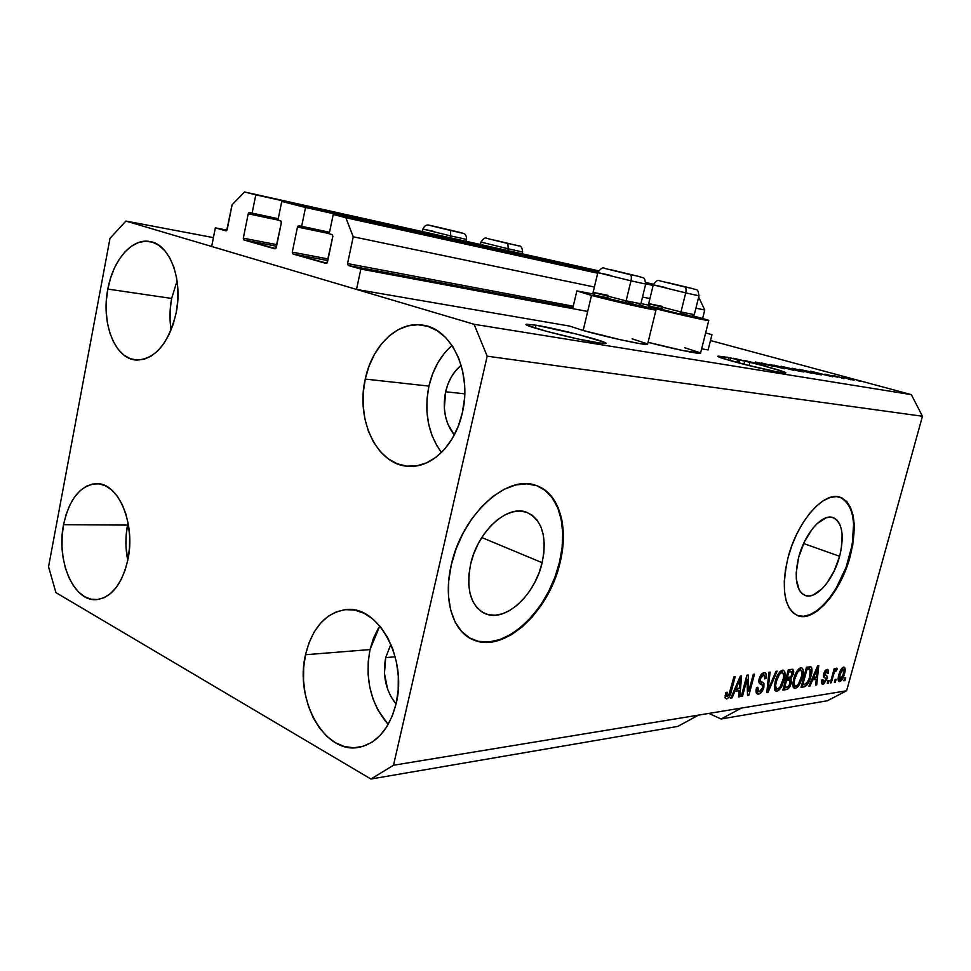 <?xml version="1.0" encoding="UTF-8"?>
<svg xmlns="http://www.w3.org/2000/svg" width="971" height="971" viewBox="0 0 971 971"><rect width="100%" height="100%" fill="white"/><g stroke="black" fill="none" stroke-linecap="round" stroke-linejoin="round"><path stroke-width="1.46" d="M708.114 349.912L711.961 334.655L705.626 332.968L711.961 334.655L708.114 349.912L701.657 348.807L708.114 349.912M587.686 311.448L360.86 269.064L356.515 289.431L569.637 326.086L356.515 289.431L211.666 246.488L215.356 227.857L226.68 230.6L232.118 204.735L244.571 191.979L255.81 194.831L252.096 213.244L249.074 212.564L248.212 213.814L243.308 238.186L276.869 244.656L243.308 238.186L243.952 239.983L275.752 248.588L281.359 222.699L281.044 221.085L277.949 220.138L281.772 201.434L598.148 271.625L281.772 201.434L305.537 207.478L301.617 226.449L298.4 225.721L297.466 227.008L292.283 252.132L328.113 258.929L292.283 252.132L292.975 253.989L326.887 263.19L332.835 236.475L332.483 234.824L329.193 233.805L333.235 214.506L345.834 217.71L353.238 236.79L347.557 263.578L573.242 306.217L347.557 263.578L348.298 265.508L360.86 269.064L587.686 311.448M572.902 307.661L348.298 265.508L347.557 263.578L353.238 236.79L594.373 287.015L353.238 236.79L345.834 217.71L597.663 273.227L333.235 214.506L597.748 272.9L333.235 214.506L329.193 233.805L332.106 234.594L332.835 236.475L327.433 262.146L326.122 263.457L292.975 253.989L292.283 252.132L297.466 227.008L298.765 225.697L329.509 232.263L301.617 226.449L305.537 207.478L281.772 201.434L277.949 220.138L280.68 220.866L281.359 222.699L276.274 247.581L275.036 248.855L243.952 239.983L243.308 238.186L248.212 213.814L249.426 212.528L278.24 218.73L252.096 213.244L255.81 194.831L598.439 271.043L244.571 191.979L598.597 270.812L244.571 191.979L232.118 204.735L227.165 229.617L226 230.88L215.356 227.857L226.996 230.139L215.356 227.857L211.666 246.488L356.515 289.431L360.86 269.064L348.298 265.508L572.902 307.661M702.652 318.403L704.752 310.004L695.916 308.171L704.752 310.004L698.671 297.114L704.752 310.004L702.652 318.403M649.927 298.583L642.511 297.041L649.927 298.583M653.143 285.462L645.727 283.823L653.143 285.462M653.216 285.146L645.788 283.508L653.216 285.146M327.773 260.544L292.975 253.989L327.773 260.544M329.23 233.586L297.466 227.008L329.23 233.586M653.398 284.479L645.849 282.804L653.398 284.479M597.93 272.196L305.537 207.478L597.93 272.196M645.836 282.415L653.459 284.297L645.836 282.415M276.553 246.221L243.952 239.983L276.553 246.221M277.973 220.041L248.212 213.814L277.973 220.041M542.146 562.695C535.094 594.786 505.697 622.314 485.743 613.89C470.899 606.62 465.849 590.065 470.607 564.236L473.763 553.749L478.254 543.663L483.874 534.366L490.404 526.258L497.553 519.667L505.029 514.824L512.53 511.923L519.752 511.049L526.416 512.19L532.278 515.273L537.133 520.165L540.823 526.634L543.202 534.438L544.233 543.275L543.869 552.802L542.146 562.695L539.123 572.599L534.912 582.151L529.668 591.023L523.563 598.901L516.803 605.491L509.641 610.541L502.335 613.842L495.137 615.262L488.328 614.692L482.186 612.143L476.955 607.676L472.853 601.425L470.073 593.633L468.738 584.591L468.908 574.65L470.607 564.236C477.611 531.331 507.445 504.374 526.525 512.227C542.121 519.788 547.328 536.611 542.146 562.695L481.774 537.533L542.146 562.695M839.624 556.298C833.616 579.578 816.198 599.835 805.262 595.526C796.171 590.854 793.987 578.073 798.708 557.172L804.449 541.721L812.521 528.649L817.036 523.672L826.078 517.81L830.266 517.118L834.004 517.956L837.16 520.274L839.624 523.964L841.311 528.855L842.16 534.778L841.287 548.761L839.624 556.298L834.113 571.106L826.418 583.826L822.085 588.79L813.213 595.005L809.013 596L805.177 595.49L801.876 593.487L799.23 590.04L796.341 579.347L796.22 572.514L798.708 557.172C804.728 533.443 822.364 513.392 832.96 517.555C842.33 522.447 844.539 535.349 839.624 556.298L803.612 543.517L839.624 556.298M841.493 497.807L846.239 501.449L849.904 507.141L852.392 514.63L853.618 523.636L852.235 544.743L846.057 567.416L835.97 588.511L829.865 597.529L823.347 605.079L816.623 610.868L809.935 614.655L803.551 616.282L797.434 615.553C814.196 622.168 840.595 591.29 849.71 556.08L850.232 556.262C841.117 591.485 814.718 622.375 797.956 615.76C784.228 608.744 780.927 589.361 788.039 557.621L791.887 545.508L796.863 533.856L802.75 523.151L809.292 513.829L816.21 506.267L823.226 500.769L830.035 497.504L836.395 496.582L842.039 497.989L846.773 501.619L850.438 507.311L852.926 514.812L854.152 523.818L852.769 544.925L846.578 567.61L841.942 578.546L836.492 588.705L830.387 597.723L823.869 605.273L817.145 611.062L810.469 614.861L804.073 616.488L798.223 615.857L793.137 612.919L789.047 607.773L786.122 600.588L784.495 591.594L784.277 581.144L785.466 569.661L788.039 557.621C797.191 521.354 824.088 490.95 840.073 497.213C854.419 504.726 857.806 524.413 850.232 556.262L849.71 556.08C857.199 524.656 853.958 505.017 839.988 497.176M471.627 639.052L473.508 639.853C504.24 652.888 548.761 610.783 559.478 562.318L560.073 562.561C549.343 611.05 504.823 653.167 474.091 640.132C453.239 632.655 442.752 600.612 451.272 564.928L456.127 548.749L463.058 533.176L471.772 518.878L481.871 506.461L492.904 496.436L504.398 489.178L515.868 484.93L526.852 483.813L536.927 485.779L545.726 490.683L552.96 498.257L558.398 508.185L561.881 520.043L563.326 533.382L562.707 547.729L560.073 562.561L555.533 577.405L549.234 591.727L541.393 605.067L532.266 616.961L522.155 626.963L511.389 634.718L500.344 639.889L489.42 642.244L479.031 641.613L469.576 637.947L461.48 631.332L455.071 621.938L450.678 610.104L448.505 596.267L448.699 580.998L451.272 564.928C461.88 514.594 507.42 473.763 536.126 485.5C559.272 492.88 569.006 527.071 560.073 562.561L559.478 562.318C568.193 527.581 559.102 493.996 536.89 485.755M597.214 342.751C574.711 339.292 520.444 325.067 526.403 324.265L536.016 325.2L535.324 328.125L536.016 325.2L577.696 334.364L604.023 342.144L605.819 343.491L601.522 343.382L577.636 338.915L546.552 331.342L527.556 325.382L526.561 324.217L536.016 325.2C558.932 328.902 610.601 342.411 605.77 343.516L597.214 342.751M780.769 372.5C764.092 369.963 713.515 356.794 717.982 356.199L723.626 356.745L723.177 358.505L723.626 356.745L737.608 359.549L734.477 358.433L763.327 365.751L784.556 372.051L785.842 372.828L784.568 372.985L776.654 371.772L745.619 364.72L720.433 357.559L718.576 356.126L728.942 357.729L728.347 360.071L728.942 357.729L726.793 357.134L737.608 359.549L736.868 362.45L737.608 359.549L733.251 358.226L749.843 362.365C772.418 367.924 784.398 371.444 785.77 372.937L780.769 372.5M454.282 434.959C445.204 423.198 442.315 408.803 445.628 391.774L464.733 393.825L445.628 391.774L447.995 383.958L451.43 376.797L455.787 370.57L461.176 365.302C453.493 371.626 448.311 380.45 445.628 391.774L444.33 408.233L445.458 416.268L447.728 423.793L454.282 434.959M396.047 704.024C385.815 690.988 382.368 675.513 385.693 657.61L395.197 656.784L385.693 657.61L390.888 644.259L385.693 657.61L384.455 673.522L387.623 689.24L390.755 696.304L396.047 704.024M378.484 628.031L373.483 638.19L370.024 649.563C364.695 678.996 370.752 703.939 388.194 724.427L377.816 709.874L372.985 698.829L369.72 686.837L368.106 674.323L368.215 661.761L370.024 649.563L305.513 654.733L370.024 649.563L379.795 625.967M396.168 703.465C389.517 728.784 377.039 743.41 358.736 747.367C324.472 754.37 294.407 699.557 305.513 654.733L303.668 667.478L303.547 680.622L305.137 693.707L308.414 706.257L313.245 717.836L319.483 728.019L326.936 736.406L335.311 742.657L344.329 746.517L353.65 747.791L362.923 746.396L371.772 742.317L379.843 735.715L386.786 726.781L392.308 715.894L396.168 703.465L398.195 690.005L398.304 676.083L396.484 662.283L392.83 649.162L387.49 637.279L380.717 627.084L372.791 618.988L364.04 613.271L354.84 610.128L345.53 609.63L336.488 611.754L328.028 616.379L320.454 623.297L314.046 632.242L309.009 642.851L305.513 654.733C312.274 627.606 325.831 612.543 346.174 609.57C378.071 605.249 407.626 658.472 396.168 703.465M127.517 525.093C125.283 536.927 125.368 548.664 127.771 560.328L125.987 546.26L126.133 535.567L127.517 525.093L63.552 524.68L127.517 525.093L128.038 522.629L127.517 525.093M127.978 559.308C122.176 584.117 111.641 597.566 96.384 599.641C73.578 601.85 56.087 560.388 63.552 524.68L62.168 535.555L61.998 546.661L63.079 557.585L65.36 567.938L68.783 577.344L73.213 585.464L78.505 591.97L84.465 596.607L90.898 599.18L97.537 599.544L104.152 597.675L110.463 593.609L116.229 587.467L121.205 579.493L125.174 569.977L127.978 559.308L129.483 547.911L129.641 536.259L128.427 524.838L125.914 514.108L122.2 504.507L117.455 496.412L111.871 490.137L105.681 485.901L99.139 483.849L92.5 484.031L86.018 486.398L79.938 490.841L74.464 497.164L69.815 505.126L66.137 514.412L63.552 524.68C69.293 498.912 80.314 485.233 96.615 483.655C118.219 482.551 135.734 523.369 127.978 559.308M171.649 298.449C169.609 309.179 169.427 319.677 171.114 329.946L170.071 320.224L170.204 309.324L171.649 298.449L107.83 289.079L171.649 298.449L177.074 280.85L171.649 298.449M176.139 312.965C168.469 343.795 155.117 359.501 136.11 360.047C114.845 358.93 100.935 322.833 107.83 289.079L106.361 300.391L106.215 311.715L107.368 322.651L109.796 332.786L113.425 341.768L118.122 349.244L123.742 354.937L130.065 358.615L136.875 360.095L143.926 359.306L150.93 356.248L157.618 350.992L163.711 343.722L168.978 334.716L173.178 324.326L176.139 312.965L177.717 301.083L177.863 289.188L176.564 277.767L173.882 267.28L169.925 258.152L164.876 250.761L158.953 245.36L152.386 242.143L145.444 241.221L138.416 242.58L131.546 246.136L125.113 251.744L119.336 259.148L114.42 268.069L110.548 278.167L107.83 289.079C112.891 260.386 131.704 238.211 149.473 241.463C169.561 243.648 183.264 279.26 176.139 312.965M452.037 345.445C440.616 355.447 432.92 368.992 428.927 386.094L365.254 379.078C371.942 346.222 397.018 321.365 421.778 325.042C451.139 327.506 472.464 372.099 462.305 413.003L464.454 398.875L464.551 384.601L462.584 370.776L458.64 357.996L452.899 346.756L445.628 337.52L437.12 330.638L427.75 326.329L417.894 324.739L407.941 325.88L398.268 329.655L389.237 335.881L381.166 344.304L374.333 354.573L368.968 366.31L365.254 379.078L363.3 392.43L363.19 405.89L364.914 418.987L368.422 431.245L373.604 442.242L380.292 451.564L388.266 458.846L397.236 463.786L406.885 466.153L416.862 465.837L426.779 462.779L436.246 457.074L444.864 448.893L452.292 438.54L458.191 426.415L462.305 413.003C455.423 444.657 432.107 467.524 409.628 466.335C377.731 466.359 355.374 420.516 365.254 379.078L428.927 386.094C423.878 411.922 428.065 434.061 441.502 452.486M647.633 344.317L639.695 343.6L620.663 339.789L583.146 330.48L591.509 295.415L648.227 308.729L655.656 309.64L639.076 304.894L655.995 309.98C655.231 310.684 614.752 301.568 591.509 295.415L583.146 330.48C606.195 337.071 646.625 345.761 647.548 344.365L647.621 344.086M648.312 306.824L702.118 319.459L708.199 320.127L692.663 315.733L708.757 320.527C708.187 321.183 670.803 312.723 648.312 306.824M640.921 303.559L649.733 305.428L640.921 303.559M677.746 726.417L370.922 779.021L55.905 592.601L48.55 566.724L110.002 238.356L125.914 221.06L474.066 324.278L911.344 394.639L710.469 340.542L911.344 394.639L474.066 324.278L487.175 356.175L393.51 765.245L370.922 779.021L677.746 726.417L698.537 715.105L393.51 765.245L846.603 690.782L922.45 416.256L487.175 356.175L922.45 416.256L911.344 394.639L922.45 416.256L846.603 690.782L741.48 708.053L721.077 718.989L708.891 713.406L721.077 718.989L827.316 700.771L721.077 718.989L741.48 708.053L698.537 715.105L677.746 726.417M213.426 237.628L125.914 221.06L213.426 237.628M744.745 360.557L765.791 365.654L744.745 360.557M773.887 366.455L755.426 362.001L773.887 366.455M769.942 364.392L784.653 368.798L761.701 363.008L781.825 368.094L769.942 364.392L781.825 368.094L761.701 363.008L784.653 368.798L769.942 364.392M793.683 370.315L773.851 365.108L793.683 370.315M811.817 373.337L792.215 368.203L811.817 373.337M821.612 374.381L810.397 371.201L832.596 376.772L811.453 371.383L821.612 374.381M858 380.729L860.524 381.409L858 380.729M684.676 347.764L700.018 352.691M700.577 353.068L682.929 350.567L648.058 342.314C670.827 348.334 699.654 354.342 700.528 353.298L700.577 353.068M583.146 330.48L569.637 326.086L583.146 330.48M632.109 338.818L647.269 343.819M851.579 379.248L841.675 376.991L851.579 379.248M848.605 379.163L851.142 379.855L848.605 379.163M840.328 377.355L833.094 375.51L840.328 377.355M841.493 377.986L844.042 378.678L841.493 377.986M837.488 377.173L824.925 374.163L837.488 377.173M815.179 372.913L821.515 374.818L817.181 374.199L799.194 369.32L815.179 372.913L799.194 369.32L817.181 374.199L821.527 374.855L815.179 372.913M800.565 370.873L803.891 371.929L799.254 371.225L781.109 366.273L800.565 370.873L781.109 366.273L799.254 371.225L803.879 371.929L800.565 370.873M746.978 679.372L742.499 696.304L741.237 696.498L746.881 675.197L748.216 675.015L748.775 691.231L753.265 674.347L754.491 674.177L748.872 695.321L747.549 695.527L746.978 679.372L747.549 695.527L748.872 695.321L754.491 674.177L753.265 674.347L748.775 691.231L748.216 675.015L746.881 675.197L741.237 696.498L742.499 696.304L741.419 695.831L742.499 696.304L746.978 679.372L745.898 678.911L746.978 679.372M763.861 687.468L761.592 692.129L758.569 694.095L756.239 692.59L756.373 688.305L757.829 687.165L757.683 690.599L759.067 691.655L760.888 690.867L762.393 688.488L762.684 685.429L759.371 683.268L758.812 680.987L759.759 677.078L761.98 673.704L764.772 672.624L766.374 674.687L765.998 678.401L764.711 678.85L764.881 675.925L763.485 675.076L761.725 676.071L760.232 679.299L760.451 681.29L763.946 683.438L763.861 687.468L763.4 682.734L760.184 680.817L760.366 678.741L763.485 675.076L764.201 675.136L764.711 678.85L765.998 678.401C766.762 675.343 766.471 673.437 765.124 672.709L764.092 672.636C761.98 673.061 760.329 675.136 759.164 678.85C758.497 682.115 759.031 683.887 760.791 684.179C762.308 684.167 762.927 685.344 762.636 687.711L759.334 691.643L758.545 691.57L757.829 687.165L756.543 687.614C755.656 691.024 755.948 693.16 757.416 694.022L758.569 694.095L756.494 693.185L758.569 694.095C760.839 693.634 762.599 691.425 763.861 687.468L762.793 687.007L763.861 687.468M777.164 671.143L768.025 692.396L766.787 692.578L768.911 672.248L770.137 672.09L767.988 690.065L775.938 671.313L777.164 671.143L775.938 671.313L767.988 690.065L770.137 672.09L768.911 672.248L766.787 692.578L768.025 692.396L766.859 691.886L768.025 692.396L777.164 671.143M776.873 691.291L774.688 689.823L774.348 686.194L775.72 679.736L778.633 673.389L780.89 670.888L783.512 670.257L784.835 671.993L785.005 675.719L782.019 685.902L779.507 689.677L776.873 691.291L781.024 687.65L784.143 680.125C785.6 675.1 785.381 671.811 783.476 670.245L782.553 670.172C779.155 671.701 776.679 675.525 775.161 681.654L774.409 688.573L775.878 691.218L776.873 691.291L775.004 690.478L776.873 691.291M795.285 688.463L793.186 687.019L792.967 682.601L794.909 675.233L797.094 670.876L799.291 668.424L801.815 667.817L803.078 669.529L803.223 673.182L800.274 683.183L797.822 686.885L795.285 688.463L799.303 684.895L802.362 677.515C803.806 672.563 803.612 669.322 801.767 667.793L800.905 667.72C797.616 669.213 795.213 672.976 793.695 678.996L792.931 685.781L794.339 688.39L795.285 688.463L793.513 687.711L795.285 688.463M812.606 679.87L810.069 685.939L808.928 686.121L817.716 665.73L818.771 665.584L816.696 684.931L815.579 685.101L816.271 679.324L812.606 679.87L816.271 679.324L815.579 685.101L816.696 684.931L818.771 665.584L817.716 665.73L808.928 686.121L810.069 685.939L809.171 685.562L810.069 685.939L812.606 679.87L811.78 679.518L812.606 679.87M845.68 677.867L844.916 680.598L843.896 680.756L844.661 678.013L845.68 677.867L844.661 678.013L843.896 680.756L844.916 680.598L844.042 680.246L844.916 680.598L845.68 677.867M844.467 673.838L841.845 679.955L839.053 681.593L838.313 677.309L841.505 668.74L843.326 667.186L844.721 667.538L844.467 673.838C845.498 670.415 845.413 668.182 844.212 667.138L843.665 667.101C841.505 668.109 839.915 670.682 838.883 674.784C837.827 678.256 837.888 680.537 839.078 681.606L839.66 681.654C841.845 680.586 843.447 677.976 844.467 673.838L843.568 673.473L844.467 673.838M836.152 679.299L835.4 682.067L834.356 682.225L835.109 679.457L836.152 679.299L835.109 679.457L834.356 682.225L835.4 682.067L834.502 681.691L835.4 682.067L836.152 679.299M833.361 675.343L831.346 682.686L830.29 682.844L834.186 668.667L835.23 668.521L834.611 670.779L836.286 668.182L837.318 668.716L836.371 670.791L834.696 671.665L833.361 675.343L834.344 672.418L837.318 668.716L836.541 668.097L834.611 670.779L835.23 668.521L834.186 668.667L830.29 682.844L831.346 682.686L830.448 682.31L831.346 682.686L833.361 675.343L832.45 674.966L833.361 675.343M829.088 680.355L828.324 683.147L827.268 683.305L828.032 680.513L829.088 680.355L828.032 680.513L827.268 683.305L828.324 683.147L827.413 682.771L828.324 683.147L829.088 680.355M826.855 679.215L823.59 684.057L822.024 683.936L821.539 681.751L821.794 679.991L822.935 679.566L823.177 682.067L825.338 680.683L825.811 678.462L823.614 676.787L823.408 674.711L825.132 670.658L827.316 669.383L828.494 670.196L828.397 673.146L827.268 673.546L827.341 671.896L826.333 671.495L824.658 674.044L827.061 676.204L826.855 679.215C827.45 676.666 827.074 675.306 825.738 675.173L824.755 673.376L826.564 671.447L827.268 673.546L828.397 673.146L827.778 669.456L823.602 673.825C823.165 676.362 823.639 677.697 825.022 677.831L825.702 679.724L823.711 682.14L822.935 679.566L821.794 679.991L822.364 684.142L821.806 683.657L823.08 684.191L826.855 679.215L825.848 678.802L826.855 679.215M810.991 676.144L806.707 685.441L801.039 687.334L806.488 667.223L810.336 666.786L811.586 667.514L811.999 670.682L810.991 676.144C812.314 671.883 812.351 668.825 811.088 666.968L806.488 667.223L801.039 687.334L804.194 686.849L801.645 685.757L804.194 686.849C807.314 685.575 809.571 682.006 810.991 676.144L810.032 675.755L810.991 676.144M791.219 683.123L788.027 688.888L782.844 690.114L788.355 669.65L792.882 669.274L793.78 671.847L791.049 678.353L791.219 683.123L791.049 678.353L793.428 673.91L792.822 669.262L788.355 669.65L782.844 690.114L786.267 689.592L783.269 688.548L786.267 689.592C788.403 689.228 790.054 687.067 791.219 683.123L790.212 682.698L791.219 683.123M734.865 691.328L732.11 697.894L730.775 698.1L740.363 676.071L741.601 675.901L739.829 696.717L738.518 696.911L739.137 690.697L734.865 691.328L739.137 690.697L738.518 696.911L739.829 696.717L741.601 675.901L740.363 676.071L730.775 698.1L732.11 697.894L731.066 697.433L732.11 697.894L734.865 691.328L733.906 690.903L734.865 691.328M726.624 698.999L725.082 697.785L725.701 692.687L727.073 692.214L726.806 696.316L728.699 695.345L733.894 676.933L735.168 676.763L730.216 694.86L728.905 697.372L726.624 698.999C728.93 697.943 730.495 695.406 731.321 691.388L735.168 676.763L733.894 676.933L729.051 694.653L727.012 696.45L727.073 692.214L725.701 692.687L725.082 697.785L726.624 698.999M827.316 700.771L846.603 690.782L827.316 700.771M474.066 324.278L487.175 356.175L393.51 765.245L370.922 779.021L55.905 592.601L48.55 566.724L110.002 238.356L125.914 221.06L474.066 324.278M842.61 667.587L842.67 668.837L842.61 667.587M839.065 679.275L838.191 680.137L839.065 679.263M839.927 674.627L843.083 669.116L841.663 668.534L843.398 669.14L843.398 674.117L840.243 679.639L839.927 674.627L839.041 674.262L839.927 674.627L839.527 679.251L840.473 679.579L841.699 678.316L843.811 672.381L843.496 669.177L841.626 670.427L839.927 674.627M833.701 670.403L834.611 670.779L833.701 670.403M836.189 668.254L837.318 668.716L836.189 668.254M834.854 670.281L835.728 670.633L834.854 670.281M833.276 671.981L834.344 672.418L833.276 671.981M826.103 669.772L826.042 671.082L826.103 669.772M827.389 672.733L828.397 673.146L827.389 672.733M825.022 670.803L826.564 671.447L825.022 670.803M823.857 673.012L824.755 673.376L823.857 673.012M823.554 674.02L824.767 674.517L823.554 674.02M823.505 674.238L825.738 675.173L823.505 674.238M824.245 674.784L823.493 674.275L824.488 677.527L824.403 674.942M822.558 681.824L821.551 682.747L822.558 681.824M814.851 677.309L814.705 678.668L814.851 677.309M815.652 684.482L816.696 684.931L815.652 684.482M813.722 678.268L816.271 679.324L812.217 678.486L813.722 678.268M813.601 677.491L816.162 671.568L815.349 671.228L816.162 671.568L817.679 667.732L816.975 667.441L817.679 667.732L816.55 677.066L812.788 677.151L816.55 677.066L817.679 667.732L813.601 677.491M809.207 666.871L809.462 669.007L809.207 666.871M807.52 668.206L806.27 668.109L808.843 669.177L806.27 668.109M802.786 684.81L806.962 669.432L806.003 669.031L809.972 669.213L809.899 676.277L808.151 681.217L804.704 684.531L801.828 684.409L806.246 683.912L809.134 678.765L810.639 670.184L809.935 669.201L806.962 669.432L802.786 684.81M800.298 667.878L800.723 670.075L800.298 667.878M801.391 677.103L802.362 677.515L801.391 677.103M798.211 684.434L799.303 684.895L798.211 684.434M795.067 685.975L793.271 687.225L795.067 685.975M794.824 678.863C795.917 674.214 797.737 671.289 800.274 670.087L798.344 669.286L800.893 670.136L802.022 673.121L801.257 677.612C800.165 682.091 798.38 684.919 795.917 686.109L795.237 686.048C793.89 684.907 793.756 682.504 794.824 678.863L793.853 678.45L794.824 678.863L794.12 682.807L794.703 685.635L796.305 686.012L798.368 684.239L801.67 675.877L801.961 671.811L801.051 670.208L799.461 670.366L797.749 671.981L794.824 678.863M792.397 673.473L793.428 673.91L792.397 673.473M789.459 677.685L791.049 678.353L789.459 677.685M788.853 677.77L789.059 679.834L788.853 677.77M785.927 687.359L783.682 688.488L785.927 687.359M785.83 679.032L787.202 679.057L785.83 679.032M787.214 678.001L788.865 671.896L787.869 671.471L790.746 671.641L788.149 670.548L791.972 671.665L792.19 674.408L790.43 677.357L787.214 678.001L786.219 677.588L790.977 676.896L792.239 671.871L788.865 671.896L787.214 678.001M791.972 671.665L788.149 670.548M784.641 687.553L786.571 680.392L785.575 679.967L788.695 680.088L786.109 678.996L789.751 680.125L790.066 683.305L788.112 686.788L784.641 687.553L783.646 687.128L787.214 687.152L789.022 685.793L790.248 682.516L789.909 680.21L786.571 680.392L784.641 687.553M787.214 679.057L789.751 680.125M782.25 670.985L782.468 672.587M783.136 679.7L784.143 680.125L783.136 679.7M779.907 687.165L781.024 687.65L779.907 687.165M776.691 688.779L774.785 690.041L776.691 688.779L774.555 687.784M776.327 681.521C777.431 676.787 779.3 673.801 781.922 672.575L779.944 671.738L782.577 672.636L783.767 675.658L783.002 680.234C781.898 684.786 780.065 687.674 777.516 688.888L776.788 688.827C775.404 687.662 775.246 685.223 776.327 681.521L775.319 681.084L776.327 681.521L775.623 685.538L776.254 688.415L777.917 688.791L780.053 686.983L783.415 678.462L783.682 674.335L782.735 672.709L781.085 672.867L779.312 674.517L776.327 681.521M767.43 686.448L768.401 686.873L767.43 686.448M767.09 689.677L767.988 690.065L767.09 689.677M763.558 672.757L763.776 674.954L763.558 672.757M764.893 677.928L765.998 678.401L764.893 677.928M761.482 674.226L763.485 675.076L761.482 674.226M759.322 678.292L760.366 678.741L759.322 678.292M758.873 680.258L760.184 680.817L758.873 680.258M760.779 681.606L763.4 682.734L760.779 681.606L761.592 684.519L760.706 681.557M758.485 691.546L756.336 692.869L758.485 691.546M764.201 675.136L761.665 674.056M747.379 690.612L748.775 691.231L747.379 690.612M747.524 694.726L748.872 695.321L747.524 694.726M737.778 688.5L737.644 690.041L737.778 688.5M738.591 696.171L739.829 696.717L738.591 696.171M736.491 689.531L739.137 690.697L736.491 689.531L734.367 689.847L736.491 689.531M735.945 688.767L738.749 682.358L737.802 681.945L738.749 682.358L740.388 678.219L739.586 677.867L740.388 678.219L739.38 688.269L735.023 688.354L739.38 688.269L740.388 678.219L735.945 688.767M730.204 690.903L731.321 691.388L730.204 690.903M726.296 696.134L725.034 697.396L726.296 696.134M591.509 295.415L576.932 290.912L594.167 294.177L576.871 290.924L591.509 295.415M847.246 378.544L854.164 380.171L847.246 378.544M819.864 373.871L812.776 371.796L819.864 373.871M816.162 373.811L802.362 370.182L816.162 373.811M799.631 370.352L810.457 372.828L799.631 370.352M789.751 368.507L784.325 367.159L789.751 368.507M798.259 370.825L791.838 369.198L798.259 370.825M781.303 367.293L792.36 369.805L781.303 367.293M749.029 365.521L749.843 362.365L749.029 365.521L743.92 364.198L749.029 365.521M738.834 362.972L739.586 359.986L738.713 359.719L737.948 362.741L738.713 359.719L735.775 358.857L744.696 361.151L743.895 364.283L744.696 361.151L735.775 358.857L744.696 361.151L739.586 359.986L738.834 362.972M730.143 360.593L730.775 358.093L730.143 360.593M444.657 352.934L437.897 362.717L432.593 373.908L428.927 386.094L427.022 398.838L426.924 411.692L428.66 424.218L432.156 435.943L437.314 446.466M478.436 641.333L488.826 641.965L499.749 639.61L510.795 634.439L521.561 626.696L531.683 616.694L540.811 604.812L548.639 591.473L554.939 577.15L559.478 562.318L562.112 547.486L562.719 533.152L561.274 519.813L557.791 507.954L552.353 498.026L545.119 490.452M471.651 639.064L473.52 639.853M614.643 270.86L634.985 275.643L614.643 270.86M638.008 305.549L595.126 295.463L624.644 302.976L626.113 300.876L593.063 292.344L608.101 295.354M630.191 274.647L604.557 268.372L630.191 274.647C631.405 275.327 631.66 277.39 630.968 280.837C631.66 277.39 631.405 275.327 630.191 274.647M597.748 272.608L630.968 280.837L597.748 272.608M604.775 268.397C602.906 267.037 600.588 268.433 597.808 272.596L610.686 275.4M597.808 272.645L593.111 292.344L626.113 300.876L630.968 280.837L626.113 300.876L640.86 303.826L645.679 284.066L630.968 280.837L645.679 284.066C644.234 276.237 644.865 278.641 638.36 276.334L611.305 269.841M628.407 302.758L637.583 305.343M593.063 292.344L594.822 295.245L608.392 297.927M640.872 303.741L626.113 300.876L624.644 302.976L637.898 305.622L640.787 303.838M625.907 273.579L623.042 272.9L625.907 273.579M439.086 227.663L456.819 231.79L439.086 227.663M450.459 230.43C429.413 225.49 420.431 223.063 441.404 227.991L462.682 233.174L441.404 227.991C461.698 232.749 471.688 235.419 450.459 230.43L450.69 235.917L450.459 230.43M422.858 229.059L450.69 235.917L422.858 229.059M429.109 225.199C426.512 224.459 424.448 225.745 422.931 229.047L434.255 231.523M450.277 237.786L450.69 235.917L450.277 237.786M466.602 239.424L450.69 235.917L466.602 239.424M449.476 230.139L447.243 229.617L449.476 230.139M496.047 240.662L513.319 244.692L496.047 240.662M507.845 243.527L486.847 238.393L507.845 243.527L508.221 248.807L507.845 243.527M480.9 242.082L508.221 248.807L480.9 242.082M507.809 250.591L508.221 248.807L507.809 250.591M522.653 251.999L508.221 248.807L522.653 251.999M503.876 242.532L505.952 243.029L503.876 242.544M669.019 283.119L688.84 287.78L669.019 283.119M681.763 313.475L691.558 316.291L683.026 314.738L650.764 306.666L679.482 313.949L680.974 311.97L648.652 303.656L662.246 306.375M684.81 286.967L659.758 280.837L684.81 286.967C686.084 287.634 686.376 289.613 685.708 292.89C686.376 289.613 686.084 287.634 684.81 286.967M653.24 284.867L685.708 292.89L653.24 284.867M659.989 280.862C658.229 279.478 655.995 280.813 653.289 284.855L665.742 287.574M653.277 284.891L648.701 303.644L680.974 311.97L685.708 292.89L680.974 311.97L694.301 314.653L698.999 295.815L685.708 292.89L698.999 295.815C697.506 288.181 698.319 290.681 691.619 288.338L666.567 282.33M648.652 303.656L650.327 306.411L662.586 308.839M694.241 314.653L680.974 311.97L679.482 313.949L691.461 316.352L694.241 314.653M679.7 285.692L677.09 285.073L679.7 285.705M483.194 612.725L485.743 613.89M655.995 309.98L647.548 344.365M843.398 669.14L841.723 668.461M839.854 679.591L838.131 678.887M836.152 670.682L834.914 670.172M823.226 682.091L821.575 681.399M826.964 671.471L825.107 670.694M809.972 669.213L807.399 668.157M800.893 670.136L798.49 669.14M795.128 685.999L792.87 685.041M782.577 672.636L780.089 671.592M758.412 691.522L756.057 690.49M761.07 681.703L758.824 680.744M726.951 696.425L725.106 695.6M708.757 320.527L700.528 353.298M576.835 291.082L572.672 308.632M423.477 325.297L421.778 325.042M150.323 241.621L149.473 241.463M97.318 483.679L96.615 483.655M347.375 609.509L346.174 609.57M466.116 241.306L466.541 239.424C466.553 236.111 465.57 234.132 463.616 233.489L438.018 227.202M422.919 229.095L422.385 231.571M522.192 253.795L522.604 251.999C522.301 247.556 520.881 245.505 518.344 245.845L494.943 240.201M486.908 238.405C485.5 237.13 483.522 238.356 480.961 242.082L480.414 244.498"/></g></svg>
